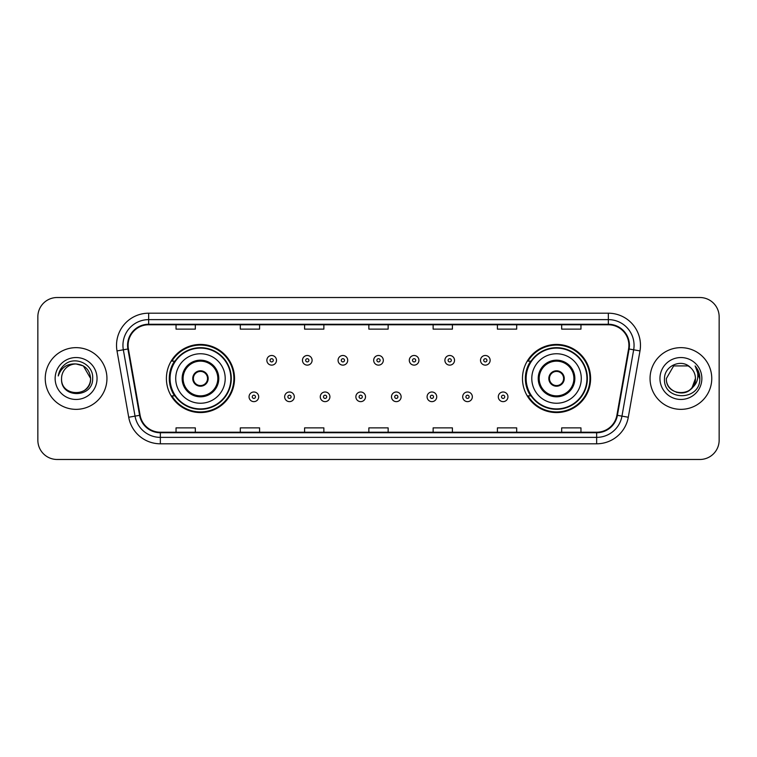 <?xml version="1.0" encoding="UTF-8"?>
<svg xmlns="http://www.w3.org/2000/svg" width="757" height="757" viewBox="0 0 757 757"><rect width="100%" height="100%" fill="white"/><g stroke="black" fill="none" stroke-linecap="round" stroke-linejoin="round"><path stroke-width="1.14" d="M522.472 378.5A34.065 34.065 0 0 0 556.537 412.565A34.065 34.065 0 0 0 590.602 378.5A34.065 34.065 0 0 0 556.537 344.435A34.065 34.065 0 0 0 522.472 378.5M166.398 378.5A34.065 34.065 0 0 0 200.463 412.565A34.065 34.065 0 0 0 234.528 378.5A34.065 34.065 0 0 0 200.463 344.435A34.065 34.065 0 0 0 166.398 378.5M174.564 395.854A31.169 31.169 0 0 1 174.564 361.146M530.638 395.854A31.169 31.169 0 0 1 530.638 361.146M37.85 316.795L37.85 440.205A19.285 19.285 0 0 0 57.135 459.48L699.865 459.48A19.285 19.285 0 0 0 719.15 440.205L719.15 316.795A19.285 19.285 0 0 0 699.865 297.52L57.135 297.52A19.285 19.285 0 0 0 37.85 316.795L37.85 440.205M45.24 378.5A30.848 30.848 0 0 0 76.097 409.348A30.848 30.848 0 0 0 106.945 378.5A30.848 30.848 0 0 0 76.097 347.652A30.848 30.848 0 0 0 45.24 378.5A30.848 30.848 0 0 0 76.097 409.348A30.848 30.848 0 0 0 106.945 378.5A30.848 30.848 0 0 0 76.097 347.652A30.848 30.848 0 0 0 45.24 378.5M650.055 378.5A30.848 30.848 0 0 0 680.903 409.348A30.848 30.848 0 0 0 711.76 378.5A30.848 30.848 0 0 0 680.903 347.652A30.848 30.848 0 0 0 650.055 378.5A30.848 30.848 0 0 0 680.903 409.348A30.848 30.848 0 0 0 711.76 378.5A30.848 30.848 0 0 0 680.903 347.652A30.848 30.848 0 0 0 650.055 378.5M128.094 345.334A20.571 20.571 0 0 1 148.656 324.772L608.344 324.772A20.571 20.571 0 0 1 628.594 348.911L616.898 415.233A20.571 20.571 0 0 1 596.648 432.228L160.352 432.228A20.571 20.571 0 0 1 140.102 415.233L128.406 348.911A20.571 20.571 0 0 1 128.094 345.334M127.573 345.334A21.082 21.082 0 0 0 127.895 348.996L139.591 415.328A21.082 21.082 0 0 0 160.352 432.749L596.648 432.749A21.082 21.082 0 0 0 617.409 415.328L629.105 348.996A21.082 21.082 0 0 0 608.344 324.251L148.656 324.251A21.082 21.082 0 0 0 127.573 345.334M117.013 350.917A32.135 32.135 0 0 1 148.656 313.199L608.344 313.199A32.135 32.135 0 0 1 639.987 350.917L628.291 417.249A32.135 32.135 0 0 1 596.648 443.801L160.352 443.801A32.135 32.135 0 0 1 128.709 417.249L117.013 350.917L123.334 349.8A25.71 25.71 0 0 1 148.656 319.624L608.344 319.624A25.71 25.71 0 0 1 633.666 349.8L621.961 416.132A25.71 25.71 0 0 1 596.648 437.376L160.352 437.376A25.71 25.71 0 0 1 135.039 416.132L123.334 349.8A25.71 25.71 0 0 1 122.946 345.334M699.865 297.52L57.135 297.52M57.135 459.48L699.865 459.48M719.15 440.205L719.15 316.795M617.409 415.328L621.961 416.132L633.666 349.8L639.987 350.917M368.858 324.772L368.858 329.125L388.142 329.125L388.142 324.772M304.588 324.772L304.588 329.125L323.864 329.125L323.864 324.772M240.31 324.772L240.31 329.125L259.594 329.125L259.594 324.772M176.04 324.772L176.04 329.125L195.325 329.125L195.325 324.772M433.136 324.772L433.136 329.125L452.412 329.125L452.412 324.772M497.406 324.772L497.406 329.125L516.69 329.125L516.69 324.772M561.675 324.772L561.675 329.125L580.96 329.125L580.96 324.772M388.142 432.228L388.142 427.875L368.858 427.875L368.858 432.228M323.864 432.228L323.864 427.875L304.588 427.875L304.588 432.228M259.594 432.228L259.594 427.875L240.31 427.875L240.31 432.228M195.325 432.228L195.325 427.875L176.04 427.875L176.04 432.228M452.412 432.228L452.412 427.875L433.136 427.875L433.136 432.228M516.69 432.228L516.69 427.875L497.406 427.875L497.406 432.228M580.96 432.228L580.96 427.875L561.675 427.875L561.675 432.228M61.563 378.5A14.534 14.534 0 0 1 76.097 363.966L83.355 365.915L90.622 378.5L83.355 365.915L76.097 363.966L83.355 365.915L90.622 378.5L83.355 365.915L76.097 363.966L83.355 365.915L90.622 378.5C91.512 397.245 60.674 397.245 61.563 378.5C60.21 398.807 93.31 398.343 92.657 378.5C93.783 364.609 75.738 355.601 65.045 364.278C61.27 367.296 59.008 371.195 58.261 375.955C61.26 367.429 67.203 363.436 76.097 363.966L83.355 365.915L90.622 378.5C91.512 397.245 60.674 397.245 61.563 378.5C60.674 397.245 91.512 397.245 90.622 378.5C91.512 397.245 60.674 397.245 61.563 378.5C60.674 397.245 91.512 397.245 90.622 378.5C91.512 397.245 60.674 397.245 61.563 378.5C60.674 397.245 91.512 397.245 90.622 378.5C91.512 397.245 60.674 397.245 61.563 378.5C60.674 397.245 91.512 397.245 90.622 378.5C90.528 383.269 88.56 387.168 84.718 390.196M76.097 363.966C84.916 364.827 89.761 369.671 90.622 378.5M55.138 378.5A20.959 20.959 0 0 0 76.097 399.459A20.959 20.959 0 0 0 97.047 378.5A20.959 20.959 0 0 0 76.097 357.541A20.959 20.959 0 0 0 55.138 378.5M175.719 378.5A24.744 24.744 0 0 1 200.463 353.756A24.744 24.744 0 0 1 225.208 378.5A24.744 24.744 0 0 1 200.463 403.244A24.744 24.744 0 0 1 175.719 378.5A24.744 24.744 0 0 0 200.463 403.244A24.744 24.744 0 0 0 225.208 378.5M183.109 378.5A17.354 17.354 0 0 0 200.463 395.854A17.354 17.354 0 0 0 217.817 378.5A17.354 17.354 0 0 0 200.463 361.146A17.354 17.354 0 0 0 183.109 378.5M174.952 361.146A30.848 30.848 0 0 0 174.952 395.854M230.866 378.5A30.403 30.403 0 0 0 200.463 348.097A30.403 30.403 0 0 0 170.06 378.5A30.403 30.403 0 0 0 200.463 408.903A30.403 30.403 0 0 0 230.866 378.5M192.751 378.5A7.712 7.712 0 0 0 200.463 386.212A7.712 7.712 0 0 0 208.175 378.5A7.712 7.712 0 0 0 200.463 370.788A7.712 7.712 0 0 0 192.751 378.5M233.885 378.5A33.422 33.422 0 0 1 171.896 395.854L174.999 395.854A30.819 30.819 0 0 0 231.282 378.576A30.819 30.819 0 0 0 174.999 361.146L171.896 361.146A33.422 33.422 0 0 1 233.885 378.5M192.997 376.57L193.262 376.57A7.456 7.456 0 0 1 207.664 376.57L207.267 376.57A7.068 7.068 0 0 1 200.463 385.568A7.068 7.068 0 0 1 193.66 376.57A7.068 7.068 0 0 1 207.267 376.57L207.929 376.57M207.929 380.43L207.664 380.43A7.456 7.456 0 0 1 193.262 380.43L192.997 380.43M676.446 392.325C687.47 394.066 693.8 389.458 695.437 378.5C696.326 397.245 665.488 397.245 666.378 378.5L673.645 365.915L666.378 378.5L673.645 365.915L688.17 365.915L690.422 367.524C681.508 358.175 664.343 365.877 664.504 378.5C662.867 400.926 699.231 401.513 699.828 379.588L699.856 378.5C699.799 373.731 698.219 369.548 695.096 365.943C697.471 369.832 698.304 374.024 697.604 378.5C696.923 382.313 695.068 385.427 692.04 387.839A14.534 14.534 0 0 0 695.437 378.5L692.04 387.839C684.328 398.258 665.621 391.587 666.378 378.5C665.488 397.245 696.326 397.245 695.437 378.5L692.002 387.877L695.437 378.5C696.326 397.245 665.488 397.245 666.378 378.5C665.488 397.245 696.326 397.245 695.437 378.5A14.534 14.534 0 0 0 690.422 367.524M659.953 378.5A20.959 20.959 0 0 0 680.903 399.459A20.959 20.959 0 0 0 701.862 378.5A20.959 20.959 0 0 0 680.903 357.541A20.959 20.959 0 0 0 659.953 378.5M699.856 378.5L695.38 366.265M695.238 366.104L699.846 379.049M531.793 378.5A24.744 24.744 0 0 1 556.537 353.756A24.744 24.744 0 0 1 581.281 378.5A24.744 24.744 0 0 1 556.537 403.244A24.744 24.744 0 0 1 531.793 378.5A24.744 24.744 0 0 0 556.537 403.244A24.744 24.744 0 0 0 581.281 378.5M539.183 378.5A17.354 17.354 0 0 0 556.537 395.854A17.354 17.354 0 0 0 573.891 378.5A17.354 17.354 0 0 0 556.537 361.146A17.354 17.354 0 0 0 539.183 378.5M531.026 361.146A30.848 30.848 0 0 0 531.026 395.854M586.94 378.5A30.403 30.403 0 0 0 556.537 348.097A30.403 30.403 0 0 0 526.134 378.5A30.403 30.403 0 0 0 556.537 408.903A30.403 30.403 0 0 0 586.94 378.5M548.825 378.5A7.712 7.712 0 0 0 556.537 386.212A7.712 7.712 0 0 0 564.249 378.5A7.712 7.712 0 0 0 556.537 370.788A7.712 7.712 0 0 0 548.825 378.5M589.958 378.5A33.422 33.422 0 0 1 527.97 395.854L531.073 395.854A30.819 30.819 0 0 0 587.356 378.576A30.819 30.819 0 0 0 531.073 361.146L527.97 361.146A33.422 33.422 0 0 1 589.958 378.5M549.071 376.57L549.336 376.57A7.456 7.456 0 0 1 563.738 376.57L563.34 376.57A7.068 7.068 0 0 1 556.537 385.568A7.068 7.068 0 0 1 549.733 376.57A7.068 7.068 0 0 1 563.34 376.57L564.003 376.57M564.003 380.43L563.34 380.43A7.068 7.068 0 0 1 549.733 380.43L549.071 380.43M563.34 380.43L563.738 380.43A7.456 7.456 0 0 1 549.336 380.43L549.733 380.43M276.494 360.313A4.816 4.816 0 0 1 271.678 365.129A4.816 4.816 0 0 1 266.861 360.313A4.816 4.816 0 0 1 271.678 355.487A4.816 4.816 0 0 1 276.494 360.313A4.816 4.816 0 0 0 271.678 355.487A4.816 4.816 0 0 0 266.861 360.313M312.102 360.313A4.816 4.816 0 0 1 307.285 365.129A4.816 4.816 0 0 1 302.469 360.313A4.816 4.816 0 0 1 307.285 355.487A4.816 4.816 0 0 1 312.102 360.313A4.816 4.816 0 0 0 307.285 355.487A4.816 4.816 0 0 0 302.469 360.313M347.709 360.313A4.816 4.816 0 0 1 342.893 365.129A4.816 4.816 0 0 1 338.076 360.313A4.816 4.816 0 0 1 342.893 355.487A4.816 4.816 0 0 1 347.709 360.313A4.816 4.816 0 0 0 342.893 355.487A4.816 4.816 0 0 0 338.076 360.313M383.316 360.313A4.816 4.816 0 0 1 378.5 365.129A4.816 4.816 0 0 1 373.684 360.313A4.816 4.816 0 0 1 378.5 355.487A4.816 4.816 0 0 1 383.316 360.313A4.816 4.816 0 0 0 378.5 355.487A4.816 4.816 0 0 0 373.684 360.313M418.924 360.313A4.816 4.816 0 0 1 414.107 365.129A4.816 4.816 0 0 1 409.291 360.313A4.816 4.816 0 0 1 414.107 355.487A4.816 4.816 0 0 1 418.924 360.313A4.816 4.816 0 0 0 414.107 355.487A4.816 4.816 0 0 0 409.291 360.313M454.531 360.313A4.816 4.816 0 0 1 449.715 365.129A4.816 4.816 0 0 1 444.898 360.313A4.816 4.816 0 0 1 449.715 355.487A4.816 4.816 0 0 1 454.531 360.313A4.816 4.816 0 0 0 449.715 355.487A4.816 4.816 0 0 0 444.898 360.313M490.139 360.313A4.816 4.816 0 0 1 485.322 365.129A4.816 4.816 0 0 1 480.506 360.313A4.816 4.816 0 0 1 485.322 355.487A4.816 4.816 0 0 1 490.139 360.313A4.816 4.816 0 0 0 485.322 355.487A4.816 4.816 0 0 0 480.506 360.313M249.053 396.819A4.816 4.816 0 0 1 253.869 391.994A4.816 4.816 0 0 1 258.695 396.819A4.816 4.816 0 0 1 253.869 401.636A4.816 4.816 0 0 1 249.053 396.819A4.816 4.816 0 0 0 253.869 401.636A4.816 4.816 0 0 0 258.695 396.819M284.66 396.819A4.816 4.816 0 0 1 289.477 391.994A4.816 4.816 0 0 1 294.303 396.819A4.816 4.816 0 0 1 289.477 401.636A4.816 4.816 0 0 1 284.66 396.819A4.816 4.816 0 0 0 289.477 401.636A4.816 4.816 0 0 0 294.303 396.819M320.268 396.819A4.816 4.816 0 0 1 325.084 391.994A4.816 4.816 0 0 1 329.91 396.819A4.816 4.816 0 0 1 325.084 401.636A4.816 4.816 0 0 1 320.268 396.819A4.816 4.816 0 0 0 325.084 401.636A4.816 4.816 0 0 0 329.91 396.819M355.875 396.819A4.816 4.816 0 0 1 360.692 391.994A4.816 4.816 0 0 1 365.517 396.819A4.816 4.816 0 0 1 360.692 401.636A4.816 4.816 0 0 1 355.875 396.819A4.816 4.816 0 0 0 360.692 401.636A4.816 4.816 0 0 0 365.517 396.819M391.483 396.819A4.816 4.816 0 0 1 396.308 391.994A4.816 4.816 0 0 1 401.125 396.819A4.816 4.816 0 0 1 396.308 401.636A4.816 4.816 0 0 1 391.483 396.819A4.816 4.816 0 0 0 396.308 401.636A4.816 4.816 0 0 0 401.125 396.819M427.09 396.819A4.816 4.816 0 0 1 431.916 391.994A4.816 4.816 0 0 1 436.732 396.819A4.816 4.816 0 0 1 431.916 401.636A4.816 4.816 0 0 1 427.09 396.819A4.816 4.816 0 0 0 431.916 401.636A4.816 4.816 0 0 0 436.732 396.819M462.697 396.819A4.816 4.816 0 0 1 467.523 391.994A4.816 4.816 0 0 1 472.34 396.819A4.816 4.816 0 0 1 467.523 401.636A4.816 4.816 0 0 1 462.697 396.819A4.816 4.816 0 0 0 467.523 401.636A4.816 4.816 0 0 0 472.34 396.819M498.305 396.819A4.816 4.816 0 0 1 503.131 391.994A4.816 4.816 0 0 1 507.947 396.819A4.816 4.816 0 0 1 503.131 401.636A4.816 4.816 0 0 1 498.305 396.819A4.816 4.816 0 0 0 503.131 401.636A4.816 4.816 0 0 0 507.947 396.819M608.344 313.199L608.344 324.251M123.334 349.8L127.895 348.996M160.352 443.801L160.352 432.749M596.648 432.749L596.648 443.801M128.709 417.249L139.591 415.328M629.105 348.996L633.666 349.8M148.656 313.199L148.656 324.251M621.961 416.132L628.291 417.249M218.782 378.5A18.319 18.319 0 0 0 200.463 360.181A18.319 18.319 0 0 0 182.144 378.5A18.319 18.319 0 0 0 200.463 396.819A18.319 18.319 0 0 0 218.782 378.5M574.856 378.5A18.319 18.319 0 0 0 556.537 360.181A18.319 18.319 0 0 0 538.218 378.5A18.319 18.319 0 0 0 556.537 396.819A18.319 18.319 0 0 0 574.856 378.5M270.069 360.313A1.609 1.609 0 0 0 271.678 361.922A1.609 1.609 0 0 0 273.286 360.313A1.609 1.609 0 0 0 271.678 358.704A1.609 1.609 0 0 0 270.069 360.313M305.677 360.313A1.609 1.609 0 0 0 307.285 361.922A1.609 1.609 0 0 0 308.894 360.313A1.609 1.609 0 0 0 307.285 358.704A1.609 1.609 0 0 0 305.677 360.313M341.284 360.313A1.609 1.609 0 0 0 342.893 361.922A1.609 1.609 0 0 0 344.501 360.313A1.609 1.609 0 0 0 342.893 358.704A1.609 1.609 0 0 0 341.284 360.313M376.891 360.313A1.609 1.609 0 0 0 378.5 361.922A1.609 1.609 0 0 0 380.109 360.313A1.609 1.609 0 0 0 378.5 358.704A1.609 1.609 0 0 0 376.891 360.313M412.499 360.313A1.609 1.609 0 0 0 414.107 361.922A1.609 1.609 0 0 0 415.716 360.313A1.609 1.609 0 0 0 414.107 358.704A1.609 1.609 0 0 0 412.499 360.313M448.106 360.313A1.609 1.609 0 0 0 449.715 361.922A1.609 1.609 0 0 0 451.323 360.313A1.609 1.609 0 0 0 449.715 358.704A1.609 1.609 0 0 0 448.106 360.313M483.714 360.313A1.609 1.609 0 0 0 485.322 361.922A1.609 1.609 0 0 0 486.931 360.313A1.609 1.609 0 0 0 485.322 358.704A1.609 1.609 0 0 0 483.714 360.313M255.478 396.819A1.609 1.609 0 0 0 253.869 395.211A1.609 1.609 0 0 0 252.27 396.819A1.609 1.609 0 0 0 253.869 398.428A1.609 1.609 0 0 0 255.478 396.819M291.085 396.819A1.609 1.609 0 0 0 289.477 395.211A1.609 1.609 0 0 0 287.878 396.819A1.609 1.609 0 0 0 289.477 398.428A1.609 1.609 0 0 0 291.085 396.819M326.693 396.819A1.609 1.609 0 0 0 325.084 395.211A1.609 1.609 0 0 0 323.485 396.819A1.609 1.609 0 0 0 325.084 398.428A1.609 1.609 0 0 0 326.693 396.819M362.3 396.819A1.609 1.609 0 0 0 360.692 395.211A1.609 1.609 0 0 0 359.092 396.819A1.609 1.609 0 0 0 360.692 398.428A1.609 1.609 0 0 0 362.3 396.819M397.908 396.819A1.609 1.609 0 0 0 396.308 395.211A1.609 1.609 0 0 0 394.7 396.819A1.609 1.609 0 0 0 396.308 398.428A1.609 1.609 0 0 0 397.908 396.819M433.515 396.819A1.609 1.609 0 0 0 431.916 395.211A1.609 1.609 0 0 0 430.307 396.819A1.609 1.609 0 0 0 431.916 398.428A1.609 1.609 0 0 0 433.515 396.819M469.122 396.819A1.609 1.609 0 0 0 467.523 395.211A1.609 1.609 0 0 0 465.915 396.819A1.609 1.609 0 0 0 467.523 398.428A1.609 1.609 0 0 0 469.122 396.819M504.73 396.819A1.609 1.609 0 0 0 503.131 395.211A1.609 1.609 0 0 0 501.522 396.819A1.609 1.609 0 0 0 503.131 398.428A1.609 1.609 0 0 0 504.73 396.819"/></g></svg>
